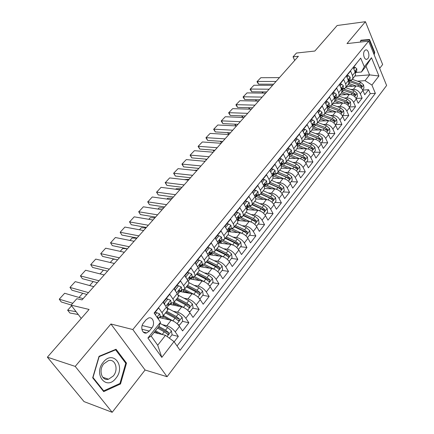 <?xml version="1.0" encoding="UTF-8"?>
<svg xmlns="http://www.w3.org/2000/svg" width="434" height="434" viewBox="0 0 434 434"><rect width="100%" height="100%" fill="white"/><g stroke="black" fill="none" stroke-linecap="round" stroke-linejoin="round"><path stroke-width="0.65" d="M364.652 50.675C362.314 53.252 364.354 60.565 367.018 59.225L367.886 58.547C370.202 55.964 368.184 48.684 365.499 50.013L364.652 50.675M379.674 68.355L382.647 64.536L365.433 21.7L337.158 25.503L314.851 51.038L296.449 53.046L293.053 56.843L294.719 60.418M167.085 376.712L386.618 85.498L368.645 41.138L132.826 329.542L167.085 376.712L145.081 370.012L110.92 323.997L75.212 366.404L112.189 412.3L145.081 370.012M112.189 412.3L84.012 401.591L47.382 357.182L89.084 309.447L71.078 305.135L81.245 318.42M75.212 366.404L47.382 357.182M357.182 62.496L353.265 67.704L355.158 72.163L352.468 75.516L352.896 77.447L352.603 78.874L352.164 79.579L349.202 80.767M352.468 75.516L350.558 71.051L346.457 76.113L348.394 80.588L345.648 84.006L346.082 86.247L345.54 87.847L342.41 89.23M345.648 84.006L343.695 79.525L339.507 84.69L341.487 89.182L338.683 92.67L339.138 94.916L338.612 96.511L335.482 97.867M338.683 92.67L336.692 88.173L332.417 93.446L334.44 97.954L331.581 101.513L332.059 103.455L331.538 105.353L328.413 106.677M331.581 101.513L329.542 96.999L325.18 102.381L327.247 106.91L324.328 110.54C325.039 112.189 324.985 113.54 324.155 114.587L321.198 115.672M324.328 110.54L322.24 106.01L317.786 111.505L319.901 116.046L316.923 119.757C317.65 121.412 317.607 122.757 316.787 123.798L313.831 124.851M316.923 119.757L314.786 115.211L310.239 120.826L312.404 125.383L309.355 129.175C310.104 130.829 310.071 132.175 309.263 133.205L306.306 134.225M309.355 129.175L307.174 124.607L302.531 130.346L304.744 134.92L301.63 138.788C302.395 140.453 302.379 141.793 301.576 142.813L298.625 143.8M301.63 138.788L299.395 134.209L294.648 140.073L296.916 144.658L293.737 148.612C294.523 150.283 294.518 151.623 293.726 152.632L290.78 153.582M293.737 148.612L291.453 144.023L286.597 150.012L288.919 154.612L285.67 158.654C286.473 160.33 286.483 161.665 285.702 162.663L282.762 163.575M285.67 158.654L283.326 154.048L278.368 160.173L280.744 164.79L277.424 168.924C278.248 170.6 278.275 171.929 277.5 172.911L274.57 173.79M277.424 168.924L275.026 164.302L269.953 170.562L272.384 175.19L268.988 179.416C269.834 181.097 269.877 182.421 269.113 183.392L266.194 184.228M268.988 179.416L266.536 174.783L261.344 181.184L263.839 185.828L260.367 190.152C261.235 191.833 261.29 193.157 260.541 194.112L257.628 194.904M260.367 190.152L257.85 185.502L252.539 192.056L255.094 196.71L251.541 201.132C252.431 202.819 252.507 204.132 251.769 205.076L248.866 205.819M251.541 201.132L248.964 196.472L243.534 203.177L246.149 207.843L242.514 212.367C243.431 214.06 243.523 215.367 242.796 216.295L239.904 216.989M242.514 212.367L239.872 207.696L234.311 214.559L236.997 219.235L233.275 223.868C234.214 225.566 234.327 226.863 233.617 227.774L230.736 228.42M233.275 223.868L230.562 219.186L224.872 226.212L227.622 230.899L223.814 235.646C224.779 237.344 224.91 238.635 224.215 239.525L221.351 240.121M223.814 235.646L221.031 230.953L215.204 238.147L218.025 242.845L214.125 247.7C215.112 249.404 215.269 250.684 214.591 251.557L211.738 252.094M214.125 247.7L211.271 243.002L205.304 250.375L208.201 255.078L204.197 260.058C205.217 261.756 205.396 263.031 204.729 263.877L201.897 264.36M204.197 260.058L201.273 255.349L195.154 262.901L198.126 267.615L194.031 272.715C195.072 274.418 195.273 275.682 194.633 276.507L191.817 276.93M194.031 272.715L191.025 268L184.754 275.742L187.808 280.462L183.604 285.686C184.678 287.395 184.906 288.648 184.276 289.445L181.488 289.804M183.604 285.686L180.517 280.972L174.088 288.908L177.224 293.628L172.916 298.993C174.023 300.697 174.273 301.939 173.665 302.715L170.898 303.003M172.916 298.993L169.748 294.268L163.151 302.411L166.374 307.136C167.497 308.84 167.763 310.077 167.171 310.836L162.853 316.229M174.17 341.846L178.347 336.426L171.983 334.853M167.047 333.632L166.602 333.524M159.224 317.552L171.137 320.265C174.343 321.252 177.132 323.297 179.502 326.395L182.589 330.925L188.877 322.771L182.502 321.334M164.73 317.319L163.26 316.988M169.802 304.38L181.721 306.849C184.927 307.777 187.689 309.789 190.011 312.881L193.016 317.406L199.146 309.453L192.767 308.14M189.181 307.402L188.801 307.326M176.817 304.858L173.502 304.18M180.105 291.529L192.05 293.764C195.257 294.632 197.991 296.612 200.258 299.693L203.188 304.218L209.172 296.46L202.781 295.266M188.47 292.597L183.501 291.664M189.159 279.577L190.168 278.981L202.13 280.993C205.331 281.807 208.043 283.755 210.257 286.831L213.11 291.35L218.953 283.776L212.562 282.697M199.732 280.538L193.266 279.447M199.765 266.688L211.971 268.532C215.166 269.292 217.852 271.201 220.022 274.272L222.799 278.785L228.506 271.391L222.116 270.425M209.345 254.72L221.579 256.358C224.769 257.064 227.427 258.952 229.548 262.006L232.261 266.519L237.832 259.293L231.441 258.431M218.953 243.056L230.964 244.472C234.148 245.129 236.78 246.984 238.857 250.033L241.505 254.536L246.946 247.478L240.561 246.718M228.159 231.631L240.132 232.857C243.311 233.465 245.921 235.293 247.955 238.331L250.532 242.828L255.848 235.928L249.469 235.266M237.566 220.499L249.089 221.508C252.268 222.072 254.85 223.868 256.841 226.895L259.358 231.382L264.556 224.644L258.181 224.074M246.832 209.606L257.845 210.409C261.018 210.935 263.574 212.703 265.527 215.72L267.984 220.201L273.067 213.609L266.698 213.127M255.81 198.929L266.411 199.564C269.574 200.041 272.107 201.788 274.017 204.794L276.415 209.264L281.389 202.814L275.031 202.418M264.518 188.475L274.787 188.953C277.939 189.392 280.451 191.112 282.322 194.107L284.666 198.566L289.532 192.262L283.18 191.942M272.964 178.233L282.979 178.575C286.125 178.976 288.615 180.669 290.449 183.653L292.738 188.101L297.496 181.933L291.154 181.694M281.161 168.202L290.992 168.419C294.133 168.783 296.601 170.453 298.397 173.426L300.632 177.864L305.292 171.826L298.961 171.658M289.115 158.377L298.836 158.481C301.966 158.811 304.413 160.455 306.176 163.417L308.362 167.839L312.919 161.931L306.605 161.839M296.823 148.754L306.518 148.754C309.637 149.046 312.062 150.669 313.793 153.62L315.93 158.03L320.39 152.242L314.091 152.22M304.364 139.33L314.037 139.227C317.146 139.488 319.554 141.088 321.252 144.028L323.335 148.423L327.708 142.753L321.42 142.797M311.748 130.097L321.404 129.896C324.502 130.129 326.883 131.708 328.554 134.632L330.594 139.016L334.874 133.46L328.603 133.569M318.985 121.053L328.614 120.755C331.706 120.956 334.071 122.518 335.704 125.426L337.701 129.799L341.894 124.357L335.639 124.525M326.075 112.189L335.683 111.804C338.764 111.977 341.108 113.513 342.714 116.41L344.667 120.766L348.779 115.433L342.534 115.661M333.024 103.504L342.61 103.026C345.681 103.173 348.003 104.686 349.582 107.578L351.491 111.918L355.522 106.693L349.294 106.97L350.77 105.082L350.401 101.844L347.422 99.174L338.949 96.093M339.838 94.986L349.397 94.428C352.457 94.547 354.762 96.039 356.309 98.914L358.18 103.243L362.13 98.117L356.081 98.447M71.078 305.135L76.823 298.706L82.031 299.894L298.391 56.279L293.053 56.843M149.318 331.077L151.857 327.903C155.361 323.883 152.947 316.424 148.618 317.97L146.095 319.76L143.518 322.929C139.96 326.954 142.385 334.468 146.708 332.927L149.318 331.077L141.869 329.216M361.435 72.017L364.3 66.744L360.719 58.134L154.124 313.066L160.504 322.223L159.088 326.189L151.189 336.106L157.705 345.231L165.479 335.314L174.001 341.601L180.056 350.298L375.361 93.343L371.922 85.069L365.054 80.648L369.573 74.881L366.003 66.272L361.435 72.017L355.858 72.467M364.3 66.744L371.488 57.733L378.931 75.983L371.922 85.069M174.001 341.601L161.817 357.388L147.907 338.015L160.504 322.223M350.905 89.507L353.406 89.344C356.46 89.447 358.755 90.934 360.285 93.804L362.13 98.117M346.516 86.632L356.054 85.992L353.406 89.344M344.157 97.986L346.701 97.845C349.766 97.975 352.077 99.478 353.634 102.359L355.522 106.693M337.267 106.634L339.855 106.514C342.931 106.672 345.263 108.196 346.847 111.088L348.779 115.433M330.241 115.46L332.873 115.363C335.959 115.547 338.308 117.093 339.925 119.996L341.894 124.357M323.064 124.46L325.75 124.39C328.842 124.601 331.213 126.169 332.862 129.088L334.874 133.46M315.74 133.65L318.475 133.601C321.578 133.851 323.97 135.435 325.652 138.365L327.708 142.753M308.265 143.03L311.048 143.014C314.162 143.291 316.576 144.896 318.285 147.837L320.39 152.242M300.626 152.605L303.464 152.616C306.588 152.931 309.024 154.558 310.766 157.515L312.919 161.931M292.82 162.387L295.722 162.43C298.852 162.777 301.31 164.432 303.084 167.394L305.292 171.826M284.845 172.374L287.807 172.455C290.948 172.835 293.427 174.511 295.239 177.49L297.496 181.933M276.697 182.578L279.724 182.698C282.87 183.115 285.371 184.819 287.221 187.808L289.532 192.262M268.364 193.011L271.456 193.168C274.613 193.624 277.136 195.354 279.024 198.354L281.389 202.814M259.836 203.665L263.009 203.871C266.172 204.371 268.717 206.123 270.642 209.134L273.067 213.609M251.118 214.564L254.367 214.819C257.541 215.356 260.107 217.141 262.076 220.163L264.556 224.644M242.194 225.702L245.53 226.016C248.709 226.597 251.302 228.409 253.31 231.441L255.848 235.928M233.058 237.1L236.487 237.469C239.671 238.098 242.291 239.937 244.342 242.98L246.946 247.478M223.705 248.753L227.237 249.192C230.427 249.87 233.069 251.736 235.163 254.791L237.832 259.293M214.125 260.682L217.765 261.192C220.955 261.919 223.624 263.818 225.767 266.877L228.506 271.391M204.311 272.888L208.065 273.48C211.26 274.261 213.957 276.187 216.143 279.257L218.953 283.776M194.248 285.382L198.132 286.066C201.333 286.901 204.051 288.86 206.286 291.941L209.172 296.46M183.924 298.174L187.949 298.961C191.155 299.851 193.9 301.842 196.19 304.928L199.146 309.453M173.334 311.276L177.522 312.176C180.728 313.126 183.501 315.149 185.839 318.247L188.877 322.771M154.309 313.326L158.698 307.912L161.953 312.637C163.092 314.341 163.368 315.567 162.783 316.315L160.037 316.538M162.468 324.692L166.824 325.722C170.036 326.737 172.835 328.793 175.227 331.896L178.347 336.426M177.039 345.963L370.262 93.641L368.612 89.713L362.748 90.077M356.054 85.992C359.102 86.084 361.392 87.565 362.911 90.424L364.739 94.737L368.612 89.713M154.086 332.471L165.479 335.314M110.92 323.997L132.826 329.542M365.433 21.7L346.999 43.595L368.645 41.138M355.007 76.015L369.573 74.881L378.931 75.983M357.524 81.191L365.054 80.648M173.741 302.623L177.94 297.366C178.558 296.579 178.314 295.337 177.224 293.628M184.352 289.353L188.448 284.232C189.083 283.424 188.866 282.165 187.808 280.462M194.709 276.409L198.701 271.418C199.352 270.583 199.163 269.313 198.126 267.615M204.81 263.78L208.705 258.914C209.372 258.056 209.204 256.782 208.201 255.078M214.673 251.454L218.465 246.707C219.154 245.828 219.007 244.543 218.025 242.845M224.302 239.416L228.002 234.789C228.702 233.893 228.577 232.597 227.622 230.899M233.704 227.666L237.317 223.147C238.033 222.235 237.924 220.928 236.997 219.235M242.888 216.181L246.414 211.776C247.141 210.843 247.054 209.535 246.149 207.843M251.861 204.962L255.3 200.66C256.044 199.711 255.979 198.398 255.094 196.71M260.633 193.998L263.991 189.794C264.751 188.833 264.697 187.51 263.839 185.828M269.205 183.278L272.492 179.171C273.257 178.195 273.225 176.871 272.384 175.19M277.592 172.797L280.803 168.783C281.579 167.795 281.558 166.461 280.744 164.79M285.794 162.544L288.93 158.622C289.717 157.618 289.717 156.283 288.919 154.612M293.818 152.513L296.883 148.678C297.681 147.663 297.691 146.323 296.916 144.658M301.673 142.694L304.668 138.945C305.476 137.92 305.498 136.58 304.744 134.92M309.361 133.086L312.29 129.419C313.104 128.383 313.142 127.037 312.404 125.383M316.885 123.679L319.749 120.093C320.574 119.046 320.623 117.701 319.901 116.046M324.252 114.462L327.486 110.269L327.713 108.538L327.247 106.91M331.473 105.44L334.652 101.317L334.912 99.896L334.44 97.954L334.869 96.587L335.298 96.95L334.739 98.773M338.547 96.603L341.666 92.545L341.921 90.809L341.487 89.182M345.475 87.939L348.545 83.946L348.827 82.52L348.394 80.588M370.262 93.641L375.361 93.343M352.267 79.449L355.392 75.261L355.565 73.785L355.158 72.163M151.189 336.106L147.907 338.015M157.705 345.231L161.817 357.388M371.488 57.733L366.003 66.272M120.511 383.965L126.5 363.101L116.046 349.251L99.039 356.292L92.686 377.802L103.71 391.625L120.511 383.965L119.562 383.651M374.168 54.776L374.737 52.395L369.518 39.478L360.828 40.226L360.377 42.076M125.393 362.764L126.5 363.101M364.777 40.319L364.663 40.036L360.79 40.373M364.663 40.036L369.518 39.478M360.421 42.071L360.762 40.666L369.182 39.933L374.244 52.443L374.737 52.395M72.755 303.263L59.257 299.183L61.275 301.977L71.198 305.004M155.253 314.683L156.82 312.74L159.712 313.934L160.227 316.305L158.171 318.865L158.117 317.487L157.179 317.449M83.127 298.657L64.644 293.265L59.257 299.183L64.644 293.265M156.82 312.74L155.215 312.382L154.374 313.424M169.379 338.195L172.076 334.733L171.43 330.865L167.627 327.545L160.092 323.379M162.267 334.511L155.481 330.719M71.577 305.791L67.633 310.207L76.091 311.683M67.633 310.207L69.945 313.028L78.25 314.509M158.725 333.627L154.878 331.473M157.564 328.099L164.258 331.826L168.094 334.478L168.576 332.52L165.566 330.166L158.877 326.449M158.269 327.214L166.802 332.086L168.576 332.52M103.368 362.102C92.881 374.216 106.384 391.115 115.894 378.242C125.974 366.453 113.214 349.522 103.368 362.102M103.84 363.757C98.241 370.077 101.724 381.307 108.56 379.207L113.323 375.958C118.824 369.605 115.352 358.484 108.457 360.616L103.84 363.757M125.757 363.247L119.952 383.472L103.672 390.871L92.995 377.488L99.147 356.661L115.618 349.837L125.757 363.247M102.896 390.6L103.672 390.871M115.043 349.668L115.618 349.837M374.244 52.443L373.869 54.022M88.487 292.63L69.972 287.416L71.935 290.205L86.86 294.453M163.509 302.937L164.567 303.154L167.844 299.097L170.665 300.323L171.126 302.72L169.124 305.216M93.782 286.662L75.239 281.628L69.972 287.416L75.239 281.628M164.567 303.154L164.86 304.923M167.844 299.097L166.238 298.776L163.217 302.503M167.942 305.883L169.076 305.276L169.103 303.811L168.511 303.561L167.801 305.433L167.774 306.892L166.895 307.994M99.017 280.765L80.447 275.905L82.362 278.693L97.335 282.664M174.544 289.592L175.401 289.749L178.596 285.794L181.341 287.053L181.754 289.473L179.801 291.903M104.198 274.939L85.601 270.241L80.447 275.905L85.601 270.241M175.401 289.749L175.645 291.252M178.596 285.794L176.985 285.507L174.153 289.001M178.683 292.57L179.752 291.963L179.817 290.482L179.231 290.221L178.542 292.06L178.488 293.547L177.728 294.485M109.319 269.172L90.701 264.637L92.567 267.431L107.578 271.131M185.285 276.567L185.964 276.68L189.083 272.823L191.757 274.109L192.121 276.55L190.222 278.916M114.381 263.471L95.74 259.098L90.701 264.637L95.74 259.098M185.964 276.68L186.159 277.917M189.083 272.823L187.466 272.563L184.813 275.84M190.168 278.981L190.26 277.478L189.691 277.207L188.931 280.521L188.296 281.313M119.393 257.829L100.731 253.619L102.554 256.407L117.592 259.852M195.756 263.85L196.266 263.926L199.309 260.161L201.918 261.48L202.239 263.943L200.383 266.248M124.346 252.252L105.668 248.194L100.731 253.619L105.668 248.194M196.266 263.926L196.423 264.908M199.309 260.161L197.692 259.933L195.213 262.999M199.38 266.899L200.334 266.313L200.454 264.789L199.89 264.512L199.125 267.816L198.604 268.467M177.891 324.469L179.54 325.142L182.698 321.079L182.074 317.249L178.32 313.966L166.965 307.907M163.385 316.587L162.267 318.241M174.907 322.023L163.444 315.491M169.379 319.863L162.81 316.288M159.538 317.623L159.452 317.27M160.792 316.701L161.204 318.003M160.607 316.929L160.406 316.619M166.119 312.149L177.506 318.447L179.285 318.844L176.307 316.522L166.764 311.341M165.484 312.941L175.032 318.138L178.016 320.466L178.83 320.764L179.285 318.844M82.748 293.286L79.015 297.458M179.54 325.142L178.249 324.838M188.589 311.124L189.978 311.726L193.059 307.766L192.452 303.968L188.747 300.724L178 295.077M173.638 303.165L172.835 305.01M185.09 308.297L174.056 302.227M179.79 306.447L173.296 302.997M171.647 303.154L170.974 303.995L171.387 304.711M170.974 303.995L170.589 303.382M176.627 299.01L187.949 305.14L189.729 305.503L186.783 303.214L177.294 298.18M176.041 299.742L185.54 304.793L188.492 307.088L189.3 307.386L189.729 305.503M93.207 281.568L89.659 285.545M189.978 311.726L188.936 311.504M199.027 298.12L200.161 298.635L203.172 294.773L202.58 291.008L198.918 287.796L188.741 282.55M183.522 290.037L183.153 292.098M195.023 294.936L184.412 289.283M189.956 293.373L183.305 289.939M182.242 289.939L181.092 291.371L181.325 291.756M181.092 291.371L180.718 290.758M186.88 286.19L198.137 292.158L199.922 292.483L197.003 290.227L187.569 285.333M186.349 286.858L195.794 291.773L198.712 294.03L199.51 294.333L199.922 292.483M103.438 270.111L100.064 273.892M200.161 298.635L199.342 298.478M209.204 285.431L210.105 285.86L213.04 282.089L212.465 278.357L208.852 275.183L199.081 270.246M193.108 277.217L193.228 279.496M110.236 262.499L113.198 259.185L115.46 259.364M204.712 281.916L194.497 276.637M199.895 280.619L192.701 277.06M192.571 277.049L191.031 279.122M190.976 279.035L190.613 278.427M196.895 273.675L208.081 279.485L209.866 279.778L206.98 277.559L197.6 272.796M196.407 274.283L205.797 279.062L208.683 281.292L209.481 281.595L209.866 279.778M210.105 285.86L209.476 285.751M129.245 246.734L110.551 242.828L112.325 245.617L127.395 248.812M205.955 251.438L206.324 251.487L209.291 247.814L211.835 249.149L212.112 251.633L210.306 253.885M134.095 241.277L115.384 237.517L110.551 242.828L115.384 237.517M206.324 251.487L206.438 252.214M209.291 247.814L207.674 247.608L205.358 250.467M209.345 254.525L210.251 253.95L210.403 252.409L209.844 252.127L208.662 255.935M219.137 273.057L219.805 273.387L222.675 269.704L222.116 266.009L218.546 262.868L209.063 258.176M202.439 264.724L203.003 267.176M120.196 251.351L122.741 248.498L127.173 248.769M214.168 269.226L204.246 264.246M209.606 268.174L201.777 264.512M200.519 266.801L200.275 266.373M206.665 261.458L217.792 267.116L219.577 267.377L216.723 265.185L207.392 260.552M206.231 262.006L215.568 266.655L218.421 268.852L219.213 269.156L219.577 267.377M219.805 273.387L219.349 273.317M138.891 235.874L120.164 232.266L121.894 235.054L136.992 238.011M215.904 239.313L219.034 235.754L221.519 237.116L221.752 239.617L219.995 241.809M143.632 230.535L124.894 227.069L120.164 232.266L124.894 227.069M216.137 239.34L216.208 239.823M219.034 235.754L217.418 235.575L215.264 238.244M219.072 242.443L219.935 241.879L220.114 240.317L219.566 240.029L218.476 243.702M228.832 260.975L229.282 261.208L232.082 257.612L231.539 253.944L228.018 250.841L218.709 246.333M211.586 252.572L212.448 255.138M129.934 240.441L132.088 238.027L136.791 238.233M223.391 256.863L213.669 252.1M219.099 256.027L211.401 252.517M209.817 254.785L209.606 254.378M216.213 249.523L227.27 255.035L229.054 255.268L226.233 253.103L216.957 248.595M215.823 250.017L225.105 254.541L227.931 256.706L228.713 257.015L229.054 255.268M229.282 261.208L228.978 261.17M148.325 225.246L129.576 221.92L131.269 224.709L146.383 227.438M225.609 227.47L228.55 223.977L230.975 225.365L231.165 227.883L229.45 230.02M152.969 220.016L134.209 216.832L129.576 221.92L134.209 216.832M228.55 223.977L226.933 223.83L224.926 226.309M228.572 230.644L229.396 230.091L229.597 228.512L229.06 228.219L228.062 231.756M131.269 224.709L129.462 221.758M238.288 249.176L238.537 249.311L241.277 245.796L240.745 242.167L237.268 239.091L228.056 234.723M220.684 240.946L221.617 243.371M139.471 229.765L141.245 227.774L145.965 227.904M232.434 244.825L222.756 240.192M228.382 244.168L220.803 240.799M225.544 237.859L236.535 243.23L238.32 243.436L235.526 241.304L226.304 236.915M225.192 238.299L234.42 242.704L237.995 245.15L238.32 243.436M157.569 214.846L138.799 211.792L140.448 214.575L155.578 217.087M235.082 215.899L237.848 212.476L240.208 213.886L240.365 216.42L238.695 218.503M162.115 209.725L143.339 206.801L138.799 211.792L143.339 206.801M237.848 212.476L236.232 212.351L234.365 214.656M237.848 219.116L238.635 218.573L238.863 216.984L238.331 216.685L237.42 220.092M140.448 214.575L138.658 211.662M247.521 237.653L250.255 234.257L249.745 230.649L246.306 227.611L237.148 223.358M229.673 229.743L230.552 231.875M148.802 219.311L150.218 217.727L154.954 217.787M241.369 233.112L231.441 228.485M237.452 232.581L229.993 229.347M234.658 226.467L245.584 231.696L247.369 231.875L244.602 229.776L235.434 225.496M234.349 226.852L243.523 231.143L247.06 233.563L247.369 231.875M166.613 204.658L147.831 201.864L149.442 204.647L164.584 206.942M244.282 204.512L246.924 201.24L249.235 202.667L249.355 205.217L247.722 207.251M171.067 199.64L152.28 196.982L147.831 201.864L152.28 196.982M246.924 201.24L245.313 201.137L243.588 203.269M246.913 207.853L247.662 207.322L247.912 205.721L247.391 205.412L246.561 208.694M149.442 204.647L147.663 201.772M256.461 226.282L259.038 222.973L258.534 219.398L255.138 216.392L246.035 212.248M238.445 218.752L239.27 220.646M157.943 209.074L159.007 207.886L163.759 207.87M250.147 221.698L239.861 217.049M246.328 221.264L238.971 218.156M243.572 215.324L254.427 220.429L256.212 220.581L253.472 218.503L244.358 214.342M243.3 215.665L252.42 219.843L255.919 222.235L256.212 220.581M175.477 194.682L156.685 192.143L158.253 194.92L173.405 197.014M253.272 193.39L255.8 190.26L258.051 191.709L258.138 194.264L256.543 196.249M179.839 189.767L161.041 187.352L156.685 192.143L161.041 187.352M255.8 190.26L254.188 190.184L252.593 192.148M255.767 196.846L256.483 196.325L256.754 194.709L256.244 194.394L255.496 197.562M158.253 194.92L156.49 192.078M265.152 215.112L267.621 211.938L267.132 208.396L263.774 205.423L254.725 201.387M246.951 207.832L247.781 209.671M166.895 199.049L167.627 198.235L172.39 198.154M258.756 210.55L248.655 206.085M255.008 210.202L247.754 207.208M252.284 204.436L263.075 209.41L264.859 209.535L262.147 207.49L253.087 203.432M252.051 204.729L261.116 208.797L264.583 211.168L264.859 209.535M184.157 184.906L165.359 182.611L166.889 185.383L182.047 187.282M262.06 182.513L264.474 179.53L266.677 180.989L266.731 183.56L265.174 185.497M188.432 180.094L169.629 177.913L165.359 182.611L169.629 177.913M264.474 179.53L262.863 179.47L261.398 181.276M264.425 186.083L265.109 185.573L265.402 183.945L264.903 183.625L264.219 186.669M166.889 185.383L165.137 182.573M273.653 204.186L276.013 201.154L275.541 197.638L272.221 194.698L263.221 190.759M255.599 197.855L256.098 198.946M175.667 189.229L176.074 188.774L180.848 188.627M267.198 199.667L257.259 195.36M263.498 199.39L256.304 196.499M260.807 193.781L271.532 198.631L273.312 198.739L270.626 196.716L261.621 192.761M260.606 194.031L269.623 197.996L273.051 200.34L273.312 198.739M192.663 175.325L173.86 173.264L175.358 176.036L190.515 177.745M270.648 171.886L272.953 169.032L275.107 170.513L275.129 173.09L273.61 174.983M196.852 170.611L178.048 168.663L173.616 173.258L178.048 168.663M272.953 169.032L271.348 168.994L270.002 170.654M272.888 175.558L273.545 175.059L273.859 173.421L273.366 173.095L272.747 176.003M175.358 176.036L173.616 173.258M281.97 193.499L284.221 190.602L283.76 187.119L280.478 184.206L271.538 180.365M184.26 179.611L189.143 179.291M275.465 189.029L265.673 184.873M271.809 188.812L264.556 186.002M269.145 183.36L279.805 188.096L281.579 188.177L278.921 186.181L269.97 182.323M268.961 183.555L277.939 187.434L281.335 189.75L281.579 188.177M201.002 165.94L182.199 164.106L183.663 166.868L198.821 168.397M279.046 161.491L281.254 158.768L283.353 160.265L283.342 162.848L281.861 164.698M205.103 161.318L186.305 159.593L181.933 164.128L186.305 159.593M281.254 158.768L279.642 158.752L278.416 160.265M281.161 165.267L281.796 164.779L282.127 163.13L281.644 162.799L281.08 165.555M183.663 166.868L181.933 164.128M290.102 183.05L292.256 180.278L291.805 176.822L288.561 173.936L279.67 170.199M194.02 170.318L197.275 170.133M283.565 178.629L273.908 174.614M279.941 178.472L272.84 175.77M277.261 173.15L287.899 177.783L289.668 177.842L287.037 175.873L278.14 172.114M277.082 173.291L286.077 177.099L289.44 179.394L289.668 177.842M209.172 156.739L190.374 155.122L191.806 157.878L206.958 159.235M287.265 151.33L289.364 148.726L291.42 150.235L291.382 152.833L289.934 154.64M213.197 152.209L194.405 150.696L190.087 155.171L194.405 150.696M289.364 148.726L287.758 148.726L286.646 150.104M289.261 155.193L289.869 154.716L290.216 153.061L289.744 152.725L289.228 155.323M191.806 157.878L190.087 155.171M298.055 172.824L300.116 170.177L299.677 166.748L296.471 163.895L287.634 160.244M204.143 161.231L205.249 161.155M291.502 168.457L281.964 164.573M198.029 168.316L198.235 168.636L197.975 168.311M198.626 168.614L198.235 168.636M287.899 168.349L281.161 165.793M284.986 163.222L294.035 166.982L297.366 169.255L297.588 167.73L294.979 165.783L286.136 162.121M285.143 163.135L295.814 167.692L297.588 167.73M217.184 147.717L198.398 146.307L199.792 149.063L214.938 150.245M295.299 141.386L297.306 138.902L299.314 140.426L299.248 143.025L297.832 144.793M221.128 143.274L202.347 141.967L198.088 146.383L202.347 141.967M297.306 138.902L295.706 138.918L294.697 140.166M297.198 145.325L297.767 144.875L298.131 143.204L297.67 142.867L297.192 145.298M199.792 149.063L198.088 146.383M305.845 162.815L307.814 160.287L307.386 156.886L304.212 154.059L295.429 150.5M299.27 158.502L289.847 154.743M205.667 159.115L206.096 159.793L205.532 159.104M206.486 159.766L206.096 159.793M295.695 158.448L289.435 156.061M292.668 153.354L301.831 157.086L305.124 159.338L305.335 157.83L302.753 155.909L293.959 152.334M292.782 153.311L303.567 157.813L305.335 157.83M225.04 138.875L206.264 137.665L207.626 140.41L222.767 141.435M303.16 131.654L305.075 129.283L307.039 130.818L306.952 133.428L305.563 135.153M228.908 134.513L210.143 133.401L205.933 137.762L210.143 133.401M305.075 129.283L303.48 129.321L302.574 130.439M305.031 135.625L305.498 135.234L305.883 133.563L305.422 133.216L304.977 135.468M207.626 140.41L205.933 137.762M313.467 153.018L315.344 150.603L314.932 147.234L311.791 144.43L303.057 140.963M306.887 148.764L297.523 145.102M213.186 150.11L213.81 151.108L212.953 150.093M214.201 151.081L213.81 151.108M303.328 148.754L297.48 146.518M300.138 143.676L309.458 147.397L312.724 149.627L312.919 148.14L310.364 146.247L301.625 142.759M300.165 143.665L311.156 148.146L312.919 148.14M232.743 130.2L213.984 129.18L215.318 131.925L230.443 132.788M310.858 122.133L312.686 119.871L314.607 121.417L314.493 124.032L313.136 125.719M236.541 125.925L217.787 125.003L213.637 129.305L217.787 125.003M312.686 119.871L311.086 119.925L310.283 120.918M312.697 126.126L313.467 124.119L313.017 123.771L312.594 125.833M215.318 131.925L213.637 129.305M320.927 143.426L322.722 141.121L322.316 137.779L319.212 135.007L310.532 131.616M314.346 139.233L305.048 135.668M220.575 141.283L221.378 142.591L220.239 141.262M221.769 142.553L221.378 142.591M310.809 139.26L305.297 137.171M307.375 134.177L316.929 137.909L320.162 140.117L320.346 138.658L317.813 136.781L309.111 133.374M307.972 134.394L318.589 138.674L320.346 138.658M240.3 121.688L221.557 120.858L222.864 123.592L237.973 124.308M318.393 112.807L320.135 110.654L322.012 112.211L321.876 114.826L320.547 116.48M244.027 117.495L225.295 116.751L221.194 121.005L225.295 116.751M320.135 110.654L318.54 110.719L317.829 111.598M320.2 116.827L320.894 114.874L320.455 114.522L320.042 116.372M222.864 123.592L221.194 121.005M328.24 134.035L329.949 131.833L329.552 128.518L326.482 125.773L317.856 122.464M321.659 129.896L312.816 126.538M227.845 132.641L228.81 134.225L227.476 132.62M229.201 134.187L228.81 134.225M318.133 129.967L312.903 127.997M314.325 124.84L324.247 128.616L327.448 130.802L327.621 129.365L325.115 127.509L316.408 124.162M324.29 128.632L325.863 129.403L327.621 129.365M247.716 113.339L228.995 112.688L230.27 115.417L245.367 115.987M325.771 103.677L327.431 101.627L329.265 103.194L329.108 105.815L327.811 107.431M251.373 109.222L232.662 108.657L228.609 112.856L232.662 108.657M327.431 101.627L325.842 101.708L325.223 102.473M327.545 107.708L328.169 105.82L327.735 105.462L327.323 107.084M230.27 115.417L228.609 112.856M335.395 124.835L337.028 122.735L336.643 119.442L333.605 116.724L325.028 113.496M328.82 120.755L320.373 117.581M234.995 124.167L236.031 125.898M325.31 120.858L320.314 118.997M321.16 115.721L331.413 119.507L334.581 121.677L334.75 120.261L332.265 118.428L323.531 115.129M332.005 119.773L332.997 120.316L334.75 120.261M235.993 125.898L234.599 124.151M254.997 105.142L236.297 104.665L237.544 107.388L252.621 107.816M332.997 94.737L334.576 92.784L336.377 94.357L336.193 96.983L334.923 98.561M258.583 101.1L239.893 100.71L235.895 104.854L239.893 100.71M334.576 92.784L332.992 92.881L332.46 93.538M237.544 107.388L235.895 104.854M342.41 115.824L343.967 113.822L343.592 110.556L340.581 107.86L332.059 104.708M335.845 111.798L327.735 108.788M242.026 115.862L242.969 117.451M332.346 111.939L327.529 110.165M328.24 106.894L338.433 110.589L341.574 112.737L341.732 111.337L339.269 109.531L330.475 106.27M339.258 110.979L339.985 111.408L341.732 111.337M242.796 117.446L241.602 115.845M262.141 97.102L243.463 96.793L244.684 99.505L259.744 99.798M340.077 85.975L341.58 84.12L343.337 85.704L343.137 88.33L341.894 89.876M265.662 93.131L247 92.903L243.045 96.999L247 92.903M341.58 84.12L339.996 84.229L339.551 84.782M341.78 90.012L342.28 88.259L341.862 87.89L341.433 89.057M244.684 99.505L243.045 96.999M342.73 103.021L334.907 100.162M248.942 107.713L249.794 109.173M339.247 103.194L334.56 101.502M335.184 98.241L345.318 101.849L348.426 103.976L348.573 102.598L346.137 100.807L337.245 97.574M346.424 102.408L348.573 102.598M249.474 109.162L248.563 107.703M269.151 89.203L250.505 89.057L251.698 91.764L266.731 91.927M347.01 77.393L348.442 75.624L350.162 77.219L349.94 79.845L348.724 81.359M272.612 85.308L253.977 85.243L250.071 89.285L253.977 85.243M348.442 75.624L346.864 75.749L346.495 76.205M356.102 85.992L348.865 83.431L350.119 81.858L348.686 81.44L349.12 79.742L348.714 79.373L348.296 80.361M251.698 91.764L250.071 89.285M356.021 98.328L357.432 96.516L357.074 93.299L354.128 90.657L345.708 87.652M349.484 94.422L341.905 91.699M255.745 99.722L256.516 101.057M346.006 94.623L341.422 92.99M341.992 89.757L352.066 93.277L355.142 95.388L355.283 94.026L352.864 92.263L343.836 89.035M256.049 101.051L255.626 99.717M276.035 81.451L257.416 81.456L258.583 84.158L273.599 84.196M353.808 68.984L355.169 67.303L356.856 68.903L356.612 71.534L355.441 72.993L355.831 71.393L355.43 71.019L355.028 71.86M279.431 77.626L260.829 77.713L256.966 81.706L260.829 77.713M355.169 67.303L353.591 67.438L353.303 67.796M258.583 84.158L256.966 81.706M362.623 89.843L363.969 88.113L363.616 84.923L360.703 82.308L352.332 79.368M262.597 91.883L263.172 91.889M262.641 93.098L262.244 92.399L262.499 91.992L263.134 93.104M352.636 86.225L348.111 84.641M350.119 81.858L358.679 84.874L361.728 86.968L361.858 85.628L359.466 83.881L350.249 80.653M349.397 94.428L346.701 97.845M342.61 103.026L339.855 106.514M335.683 111.804L332.873 115.363M328.614 120.755L325.75 124.39M321.404 129.896L318.475 133.601M314.037 139.227L311.048 143.014M306.518 148.754L303.464 152.616M298.836 158.481L295.722 162.43M290.992 168.419L287.807 172.455M282.979 178.575L279.724 182.698M274.787 188.953L271.456 193.168M266.411 199.564L263.009 203.871M257.845 210.409L254.367 214.819M249.089 221.508L245.53 226.016M240.132 232.857L236.487 237.469M230.964 244.472L227.237 249.192M221.579 256.358L217.765 261.192M211.971 268.532L208.065 273.48M202.13 280.993L198.132 286.066M192.05 293.764L187.949 298.961M181.721 306.849L177.522 312.176M171.137 320.265L166.824 325.722M179.502 326.395L175.227 331.896M362.911 90.424L360.285 93.804M356.309 98.914L353.634 102.359M349.582 107.578L346.847 111.088M342.714 116.41L339.925 119.996M335.704 125.426L332.862 129.088M328.554 134.632L325.652 138.365M321.252 144.028L318.285 147.837M313.793 153.62L310.766 157.515M306.176 163.417L303.084 167.394M298.397 173.426L295.239 177.49M290.449 183.653L287.221 187.808M282.322 194.107L279.024 198.354M274.017 204.794L270.642 209.134M265.527 215.72L262.076 220.163M256.841 226.895L253.31 231.441M247.955 238.331L244.342 242.98M238.857 250.033L235.163 254.791M229.548 262.006L225.767 266.877M220.022 274.272L216.143 279.257M210.257 286.831L206.286 291.941M200.258 299.693L196.19 304.928M190.011 312.881L185.839 318.247M166.374 307.136L161.953 312.637M142.14 325.533L151.857 327.903M159.641 313.901L156.999 317.189M157.363 317.314L158.117 317.487M167.106 336.518L171.446 330.963M165.566 330.166L167.627 327.545M162.18 334.462L164.258 331.826M170.595 300.29L165.783 306.274M168.327 303.654L169.103 303.811M181.276 287.02L176.649 292.766M179.02 290.33L179.817 290.482M191.692 274.076L187.249 279.599M189.452 277.342L190.26 277.478M201.853 261.447L197.584 266.753M199.635 264.669L200.454 264.789M177.105 323.721L182.09 317.346M167.47 310.109L168.593 308.71M176.307 316.522L178.32 313.966M173.009 320.715L175.032 318.138M187.656 310.218L192.468 304.066M178.266 296.628L179.074 295.614M186.783 303.214L188.747 300.724M183.566 307.305L185.54 304.793M197.947 297.051L202.597 291.1M188.79 283.473L189.305 282.827M197.003 290.227L198.918 287.796M193.862 294.219L195.794 291.773M207.989 284.199L212.481 278.449M199.054 270.642L199.287 270.349M206.98 277.559L208.852 275.183M203.915 281.454L205.797 279.062M211.776 249.116L207.669 254.215M209.573 252.3L210.403 252.409M217.792 271.657L222.127 266.102M202.445 264.735L200.752 266.839M216.723 265.185L218.546 262.868M213.729 268.988L215.568 266.655M221.459 237.083L217.51 241.988M219.284 240.224L220.114 240.317M227.362 259.407L231.555 254.036M211.835 253.011L210.36 254.856M226.233 253.103L228.018 250.841M223.309 256.82L225.105 254.541M230.915 225.333L227.123 230.042M228.761 228.43L229.597 228.512M236.704 247.445L240.762 242.253M221.02 241.554L219.74 243.148M223.244 240.414L223.591 239.975M235.526 241.304L237.268 239.091M232.684 244.912L234.42 242.704M240.148 213.848L236.503 218.383M238.022 216.913L238.863 216.984M245.834 235.76L249.756 230.742M229.998 230.351L228.913 231.707M232.44 228.919L232.987 228.241M244.602 229.776L246.306 227.611M241.846 233.275L243.523 231.143M249.176 202.635L245.671 206.991M247.076 205.662L247.912 205.721M254.758 224.34L258.55 219.49M238.776 219.398L237.875 220.526M241.429 217.689L242.161 216.772M253.472 218.503L255.138 216.392M250.803 221.899L252.42 219.843M257.997 191.671L254.628 195.859M255.924 194.665L256.754 194.709M263.481 213.181L267.143 208.488M247.369 208.683L246.789 209.405M250.217 206.703L251.129 205.57M262.147 207.49L263.774 205.423M259.554 210.783L261.116 208.797M266.622 180.956L263.384 184.976M264.572 183.913L265.402 183.945M272.004 202.266L275.552 197.73M258.816 195.962L259.89 194.616M270.626 196.716L272.221 194.698M268.114 199.911L269.623 197.996M275.053 170.475L271.939 174.343M273.035 173.399L273.859 173.421M280.342 191.595L283.776 187.206M267.219 185.459L268.456 183.913M278.921 186.181L280.478 184.206M276.48 189.278L277.939 187.434M283.299 160.227L280.31 163.944M281.308 163.113L282.127 163.13M288.501 181.157L291.816 176.909M275.444 175.179L276.838 173.443M287.037 175.873L288.561 173.936M284.671 178.884L286.077 177.099M291.366 150.197L288.491 153.772M289.407 153.056L290.216 153.061M296.476 170.947L299.693 166.835M283.494 165.121L285.002 163.233M294.979 165.783L296.471 163.895M292.679 168.707L294.035 166.982M299.265 140.388L296.498 143.822M297.333 143.209L298.131 143.204M304.288 160.949L307.397 156.972M291.371 155.274L292.852 153.424M302.753 155.909L304.212 154.059M300.518 158.752L301.831 157.086M306.99 130.78L304.337 134.079M305.091 133.574L305.883 133.563M311.932 151.168L314.943 147.316M299.086 145.634L300.534 143.828M310.364 146.247L311.791 144.43M308.194 149.003L309.458 147.397M314.558 121.379L312.008 124.547M312.686 124.14L313.467 124.119M319.419 141.587L322.326 137.86M306.637 136.195L308.059 134.426M317.813 136.781L319.212 135.007M315.708 139.46L316.929 137.909M321.968 112.173L319.516 115.216M320.124 114.907L320.894 114.874M326.748 132.207L329.563 128.6M314.037 126.95L315.426 125.214M325.115 127.509L326.482 125.773M323.064 130.113L324.247 128.616M329.222 103.156L326.867 106.08M327.404 105.858L328.169 105.82M333.925 123.017L336.654 119.529M321.285 117.891L322.646 116.193M332.265 118.428L333.605 116.724M330.274 120.956L331.413 119.507M336.328 94.319L334.071 97.129M334.543 96.994L335.298 96.95M340.961 114.017L343.603 110.637M328.386 109.015L329.721 107.35M339.269 109.531L340.581 107.86M337.332 111.988L338.433 110.589M343.294 85.666L341.124 88.362M341.536 88.308L342.28 88.259M347.851 105.196L350.412 101.925M337.478 97.655L337.75 97.319M335.352 100.319L336.659 98.686M346.137 100.807L347.422 99.174M344.254 103.194L345.318 101.849M350.124 77.181L348.035 79.769M348.388 79.796L349.12 79.742M354.611 96.549L357.084 93.381M344.26 89.182L344.672 88.666M342.171 91.791L343.457 90.191M352.864 92.263L354.128 90.657M351.035 94.579L352.066 93.277M353.574 94.129L355.283 94.026M356.813 68.865L354.811 71.35M355.11 71.453L355.831 71.393M361.229 88.075L363.627 85.004M350.911 80.87L351.464 80.181M359.466 83.881L360.703 82.308M357.687 86.133L358.679 84.874M360.209 85.737L361.858 85.628M366.155 59.312L367.018 59.225M143.253 332.053L146.708 332.927M167.41 334.31L168.094 334.478M102.744 377.265L108.56 379.207M178.184 320.618L178.83 320.764M188.687 307.261L189.3 307.386M198.935 294.225L199.51 294.333M208.938 281.503L209.481 281.595M218.698 269.08L219.213 269.156M228.23 256.95L228.713 257.015M237.534 245.101L237.995 245.15M246.631 233.519L247.06 233.563M255.512 222.203L255.919 222.235M264.197 211.136L264.583 211.168M272.688 200.318L273.051 200.34M280.993 189.734L281.335 189.75M289.115 179.383L289.44 179.394M297.062 169.249L297.366 169.255M304.836 159.332L305.124 159.338M312.447 149.621L312.724 149.627"/></g></svg>
